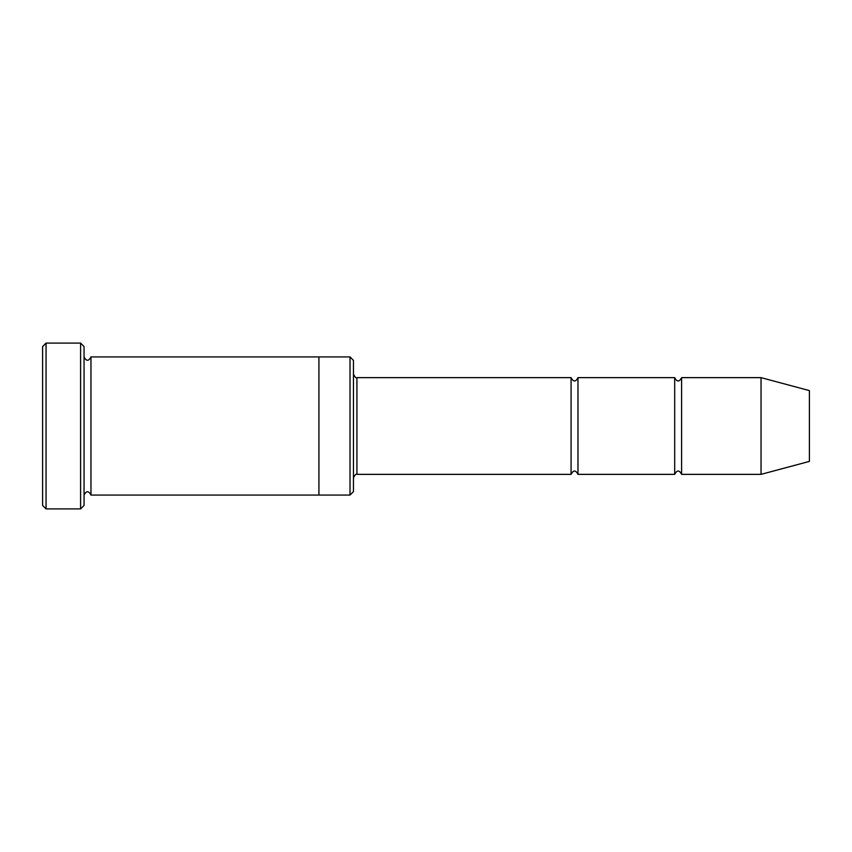 <?xml version="1.0" encoding="UTF-8"?>
<svg xmlns="http://www.w3.org/2000/svg" width="852" height="852" viewBox="0 0 852 852"><rect width="100%" height="100%" fill="white"/><g stroke="black" fill="none" stroke-linecap="round" stroke-linejoin="round"><path stroke-width="1.28" d="M571.074 474.362L356.924 474.362L356.924 377.638L571.074 377.638L571.074 474.362C573.375 469.899 575.675 469.899 577.976 474.362L577.976 377.638L674.688 377.638L674.688 474.362C676.999 469.899 679.3 469.899 681.6 474.362L681.6 377.638L761.038 377.638L761.038 474.362L681.6 474.362M350.012 356.924L353.463 360.375L353.463 491.625L350.012 495.076L350.012 356.924L318.925 356.924L318.925 495.076L350.012 495.076M84.05 495.076C86.35 490.624 88.651 490.624 90.962 495.076L90.962 356.924C88.651 361.376 86.35 361.376 84.05 356.924M46.051 343.1L46.051 508.9L42.6 505.438L42.6 346.562L46.051 343.1L80.599 343.1L80.599 508.9L84.05 505.438L84.05 346.562L80.599 343.1M761.038 474.362L809.4 461.401L809.4 390.599L761.038 377.638M577.976 474.362L674.688 474.362M90.962 495.076L318.925 495.076M90.962 356.924L318.925 356.924M681.6 377.638C679.3 382.101 676.999 382.101 674.688 377.638M577.976 377.638C575.675 382.101 573.375 382.101 571.074 377.638M356.924 377.638C356.147 378.373 354.996 377.223 353.463 374.188M356.924 474.362C356.147 473.627 354.996 474.777 353.463 477.812M46.051 508.9L80.599 508.9"/></g></svg>
